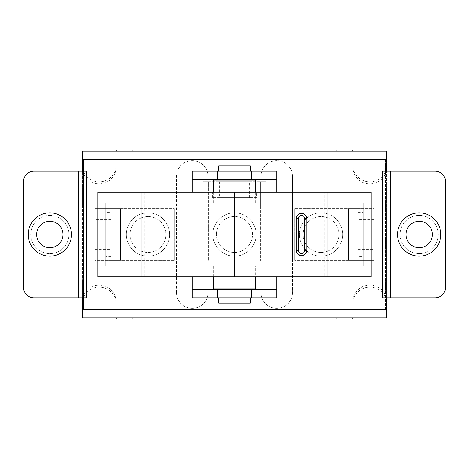 <?xml version="1.0" encoding="UTF-8"?>
<svg xmlns="http://www.w3.org/2000/svg" width="469" height="469" viewBox="0 0 469 469"><rect width="100%" height="100%" fill="white"/><g stroke="black" fill="none" stroke-linecap="round" stroke-linejoin="round"><path stroke-width="0.35" stroke-dasharray="2.35 1.76" d="M234.5 171.185L218.671 171.185L234.5 171.185M218.671 165.909L250.329 165.909M234.5 180.155L223.948 180.155L234.5 180.155M234.5 179.627L223.948 179.627L234.5 179.627M234.5 297.815L250.329 297.815L234.5 297.815M218.671 303.091L250.329 303.091M234.5 288.845L245.053 288.845L234.5 288.845M234.5 289.373L245.053 289.373L234.5 289.373M49.831 221.309A13.191 13.191 0 0 0 36.641 234.5A13.191 13.191 0 0 0 49.831 247.691A13.191 13.191 0 0 0 63.022 234.5A13.191 13.191 0 0 0 49.831 221.309M49.831 215.4A19.1 19.1 0 0 1 68.931 234.5A19.1 19.1 0 0 1 49.831 253.6A19.1 19.1 0 0 1 30.731 234.5A19.1 19.1 0 0 1 49.831 215.4A19.1 19.1 0 0 1 68.931 234.5A19.1 19.1 0 0 1 49.831 253.6A19.1 19.1 0 0 1 30.731 234.5A19.1 19.1 0 0 1 49.831 215.4M419.169 247.691A13.191 13.191 0 0 1 405.978 234.5A13.191 13.191 0 0 1 419.169 221.309A13.191 13.191 0 0 1 432.359 234.5A13.191 13.191 0 0 1 419.169 247.691M419.169 253.6A19.1 19.1 0 0 0 438.269 234.5A19.1 19.1 0 0 0 419.169 215.4A19.1 19.1 0 0 0 400.069 234.5A19.1 19.1 0 0 0 419.169 253.6A19.1 19.1 0 0 0 438.269 234.5A19.1 19.1 0 0 0 419.169 215.4A19.1 19.1 0 0 0 400.069 234.5A19.1 19.1 0 0 0 419.169 253.6M255.605 276.71L144.804 276.71L144.804 192.29L324.196 192.29L324.196 276.71L255.605 276.71L255.605 266.158L276.71 266.158L276.71 202.843L276.71 266.158L192.29 266.158L255.605 266.158M276.71 179.627L192.29 179.627L192.29 165.909L171.185 165.909L171.185 159.577L171.185 165.909L192.29 165.909L192.29 171.185L276.71 171.185L192.29 171.185L276.71 171.185L276.71 165.909L276.71 192.29L297.815 192.29L297.815 276.71L297.815 192.29L276.71 192.29M192.29 276.71L171.185 276.71L192.29 276.71L192.29 303.091L171.185 303.091L171.185 309.423L83.599 309.423L83.599 159.577L297.815 159.577L297.815 165.909L297.815 159.577L385.401 159.577L385.401 309.423L297.815 309.423L297.815 303.091L297.815 309.423L171.185 309.423L171.185 303.091L192.29 303.091L192.29 297.815L276.71 297.815L192.29 297.815L276.71 297.815L276.71 303.091L276.71 276.71L297.815 276.71L276.71 276.71M255.605 202.843L192.29 202.843L192.29 266.158L192.29 202.843L276.71 202.843L255.605 202.843L255.605 192.29M213.395 202.843L213.395 192.29M255.605 180.155L213.395 180.155M352.964 302.892L386.708 302.892A16.884 16.397 180 0 0 369.836 287.11A16.884 16.397 180 0 0 352.964 302.892L352.952 317.865L116.048 317.865L116.048 309.423L352.952 309.423L352.952 317.865L386.72 317.865L386.72 297.815L382.235 297.815L382.235 171.185L434.998 171.185A10.553 10.553 0 0 1 445.55 181.738L445.55 287.263A10.553 10.553 0 0 1 434.998 297.815L390.677 297.815L390.677 171.185L390.677 297.815L386.72 297.815M352.964 300.881A16.884 16.397 0 0 1 369.836 285.099A16.884 16.397 0 0 1 386.708 300.881L352.964 300.881L352.952 301.503M192.29 179.627L192.29 192.29L171.185 192.29L171.185 276.71L171.185 192.29L192.29 192.29M192.29 289.373L276.71 289.373M297.815 165.909L276.71 165.909L297.815 165.909M297.815 303.091L276.71 303.091L297.815 303.091M352.952 303.519L352.952 309.423L386.72 309.423L385.401 309.423L385.401 159.577L386.72 159.577L386.72 171.185M82.28 171.185L86.765 171.185L86.765 297.815L78.323 297.815L78.323 171.185L34.003 171.185A10.553 10.553 0 0 0 23.45 181.738L23.45 287.263A10.553 10.553 0 0 0 34.003 297.815L78.323 297.815L78.323 171.185L82.28 171.185L82.28 151.135L116.048 151.135L116.048 159.577L82.28 159.577L83.599 159.577L83.599 309.423L82.28 309.423L82.28 297.815M116.048 301.503L116.048 317.865L82.28 317.865L82.28 301.503L82.28 309.423L116.048 309.423L116.036 300.881A16.884 16.397 180 0 0 99.164 285.099A16.884 16.397 180 0 0 82.292 300.881L116.036 300.881M371.19 192.29L324.196 192.29M371.19 276.71L324.196 276.71M97.81 276.71L144.804 276.71M97.81 192.29L144.804 192.29M255.605 288.845L213.395 288.845M213.395 276.71L213.395 266.158M352.964 166.108L386.708 166.108A16.884 16.397 180 0 1 369.836 181.89A16.884 16.397 180 0 1 352.964 166.108L352.952 151.135L386.72 151.135L386.72 167.497L386.72 159.577L116.048 159.577L116.036 168.119A16.884 16.397 180 0 1 99.164 183.901A16.884 16.397 180 0 1 82.292 168.119L116.036 168.119M352.952 165.481L352.964 168.119A16.884 16.397 -0 0 0 369.836 183.901A16.884 16.397 -0 0 0 386.708 168.119L352.964 168.119M352.952 167.497L352.952 151.135L116.048 151.135L116.048 167.497M116.036 302.892L82.292 302.892A16.884 16.397 0 0 1 99.164 287.11A16.884 16.397 0 0 1 116.036 302.892L116.048 303.519M116.036 166.108L82.292 166.108A16.884 16.397 -0 0 0 99.164 181.89A16.884 16.397 -0 0 0 116.036 166.108L116.048 165.481M306.785 218.671L306.785 250.329M296.232 250.329L296.232 218.671M321.031 256.133A21.633 21.633 0 0 1 299.398 234.5A21.633 21.633 0 0 1 321.031 212.867A21.633 21.633 0 0 1 342.663 234.5A21.633 21.633 0 0 1 321.031 256.133A21.633 21.633 0 0 1 299.398 234.5A21.633 21.633 0 0 1 321.031 212.867A21.633 21.633 0 0 1 342.663 234.5A21.633 21.633 0 0 1 321.031 256.133A21.633 21.633 0 0 0 342.663 234.5A21.633 21.633 0 0 0 321.031 212.867A21.633 21.633 0 0 0 299.398 234.5A21.633 21.633 0 0 0 321.031 256.133A21.633 21.633 0 0 0 342.663 234.5A21.633 21.633 0 0 0 321.031 212.867A21.633 21.633 0 0 0 299.398 234.5A21.633 21.633 0 0 0 321.031 256.133M234.5 212.867A21.633 21.633 0 0 0 212.867 234.5A21.633 21.633 0 0 0 234.5 256.133A21.633 21.633 0 0 1 212.867 234.5A21.633 21.633 0 0 1 234.5 212.867A21.633 21.633 0 0 1 256.133 234.5A21.633 21.633 0 0 1 234.5 256.133A21.633 21.633 0 0 0 256.133 234.5A21.633 21.633 0 0 0 234.5 212.867M147.97 212.867A21.633 21.633 0 0 0 126.337 234.5A21.633 21.633 0 0 0 147.97 256.133A21.633 21.633 0 0 0 169.602 234.5A21.633 21.633 0 0 0 147.97 212.867A21.633 21.633 0 0 0 126.337 234.5A21.633 21.633 0 0 0 147.97 256.133A21.633 21.633 0 0 0 169.602 234.5A21.633 21.633 0 0 0 147.97 212.867A21.633 21.633 0 0 0 126.337 234.5A21.633 21.633 0 0 0 147.97 256.133A21.633 21.633 0 0 0 169.602 234.5A21.633 21.633 0 0 0 147.97 212.867A21.633 21.633 0 0 0 126.337 234.5A21.633 21.633 0 0 0 147.97 256.133A21.633 21.633 0 0 0 169.602 234.5A21.633 21.633 0 0 0 147.97 212.867M176.461 292.539A15.829 15.829 0 0 0 192.29 308.368A15.829 15.829 0 0 0 208.119 292.539L208.119 176.461A15.829 15.829 0 0 0 192.29 160.633A15.829 15.829 0 0 1 208.119 176.461L208.119 292.539A15.829 15.829 0 0 1 192.29 308.368A15.829 15.829 0 0 1 176.461 292.539L176.461 176.461A15.829 15.829 0 0 1 192.29 160.633A15.829 15.829 0 0 0 176.461 176.461L176.461 292.539M292.539 176.461A15.829 15.829 0 0 0 276.71 160.633A15.829 15.829 0 0 0 260.881 176.461L260.881 292.539L260.881 176.461A15.829 15.829 0 0 1 276.71 160.633A15.829 15.829 0 0 1 292.539 176.461L292.539 292.539A15.829 15.829 0 0 1 276.71 308.368A15.829 15.829 0 0 1 260.881 292.539A15.829 15.829 0 0 0 276.71 308.368A15.829 15.829 0 0 0 292.539 292.539L292.539 260.881L386.456 260.881L292.539 260.881L292.539 176.461M116.312 150.08L352.688 150.08L352.688 187.014L352.688 159.577L116.312 159.577L116.312 187.014L82.544 187.014L116.312 187.014L116.312 150.08M352.688 151.135L352.688 159.577L386.456 159.577L386.456 309.423L82.544 309.423L82.544 281.986L116.312 281.986L116.312 318.92L352.688 318.92L352.688 281.986L352.688 309.423L132.141 309.423L132.141 317.865M352.688 317.865L352.688 309.423L386.456 309.423L386.456 208.119L292.539 208.119L386.456 208.119L386.456 187.014L352.688 187.014L386.456 187.014L386.456 159.577L82.544 159.577L82.544 208.119L176.461 208.119L82.544 208.119L82.544 260.881L176.461 260.881L82.544 260.881L82.544 281.986L116.312 281.986L116.312 309.423L132.141 309.423M336.859 317.865L336.859 309.423M116.312 317.865L116.312 309.423L82.544 309.423L82.544 159.577L116.312 159.577L116.312 151.135M386.456 281.986L352.688 281.986L386.456 281.986M132.141 151.135L132.141 159.577M336.859 151.135L336.859 159.577M147.97 216.561A17.939 17.939 0 0 0 130.03 234.5A17.939 17.939 0 0 0 147.97 252.439A17.939 17.939 0 0 1 130.03 234.5A17.939 17.939 0 0 1 147.97 216.561A17.939 17.939 0 0 1 165.909 234.5A17.939 17.939 0 0 1 147.97 252.439A17.939 17.939 0 0 0 165.909 234.5A17.939 17.939 0 0 0 147.97 216.561M111.036 249.537L111.036 219.463L111.036 249.537L95.207 249.537L95.207 219.463L95.207 249.537M111.036 219.463L95.207 219.463M111.036 212.34L111.036 256.66L111.036 212.34L105.76 212.34L105.76 256.66L105.76 212.34M111.036 256.66L105.76 256.66M120.533 208.646L95.207 208.646L95.207 202.843L95.207 266.158L105.76 266.158L95.207 266.158L95.207 260.354L174.351 260.354L120.533 260.354L120.533 208.646L95.207 208.646L95.207 260.354L120.533 260.354L120.533 208.646L174.351 208.646L120.533 208.646M105.76 208.646L105.76 266.158L105.76 202.843L95.207 202.843L105.76 202.843L105.76 208.646M174.351 260.354L174.351 208.646L174.351 260.354M321.031 252.439A17.939 17.939 0 0 0 338.97 234.5A17.939 17.939 0 0 0 321.031 216.561A17.939 17.939 0 0 1 338.97 234.5A17.939 17.939 0 0 1 321.031 252.439A17.939 17.939 0 0 1 303.091 234.5A17.939 17.939 0 0 1 321.031 216.561A17.939 17.939 0 0 0 303.091 234.5A17.939 17.939 0 0 0 321.031 252.439M357.964 219.463L357.964 249.537L357.964 219.463L373.793 219.463L373.793 249.537L373.793 219.463M357.964 249.537L373.793 249.537M357.964 256.66L357.964 212.34L357.964 256.66L363.241 256.66L363.241 212.34L363.241 256.66M357.964 212.34L363.241 212.34M348.467 260.354L373.793 260.354L373.793 266.158L373.793 202.843L363.241 202.843L373.793 202.843L373.793 208.646L294.649 208.646L348.467 208.646L348.467 260.354L373.793 260.354L373.793 208.646L348.467 208.646L348.467 260.354L294.649 260.354L348.467 260.354M363.241 260.354L363.241 202.843L363.241 266.158L373.793 266.158L363.241 266.158L363.241 260.354M294.649 208.646L294.649 260.354L294.649 208.646M256.133 234.5A21.633 21.633 0 0 0 234.5 212.867A21.633 21.633 0 0 0 212.867 234.5A21.633 21.633 0 0 0 234.5 256.133A21.633 21.633 0 0 0 256.133 234.5A21.633 21.633 0 0 0 234.5 212.867A21.633 21.633 0 0 0 212.867 234.5A21.633 21.633 0 0 0 234.5 256.133A21.633 21.633 0 0 0 256.133 234.5M252.439 234.5A17.939 17.939 0 0 0 234.5 216.561A17.939 17.939 0 0 0 216.561 234.5A17.939 17.939 0 0 1 234.5 216.561A17.939 17.939 0 0 1 252.439 234.5A17.939 17.939 0 0 1 234.5 252.439A17.939 17.939 0 0 1 216.561 234.5A17.939 17.939 0 0 0 234.5 252.439A17.939 17.939 0 0 0 252.439 234.5M219.463 197.566L249.537 197.566L219.463 197.566L219.463 181.738L249.537 181.738L219.463 181.738M249.537 197.566L249.537 181.738M256.66 197.566L212.34 197.566L256.66 197.566L256.66 192.29L212.34 192.29L256.66 192.29M212.34 197.566L212.34 192.29M260.354 207.064L260.354 181.738L266.158 181.738L202.843 181.738L202.843 192.29L202.843 181.738L208.646 181.738L208.646 260.881L208.646 207.064L260.354 207.064L260.354 181.738L208.646 181.738L208.646 207.064L260.354 207.064L260.354 260.881L260.354 207.064M260.354 192.29L202.843 192.29L266.158 192.29L266.158 181.738L266.158 192.29L260.354 192.29M208.646 260.881L260.354 260.881L208.646 260.881M82.544 166.108L116.312 166.108M82.544 302.892L116.312 302.892M386.456 302.892L352.688 302.892M386.456 166.108L352.688 166.108"/><path stroke-width="0.7" d="M301.508 213.395A5.276 5.276 0 0 0 296.232 218.671A5.276 5.276 0 0 1 301.508 213.395A5.276 5.276 0 0 1 306.785 218.671C306.45 215.488 304.692 213.729 301.508 213.395C298.325 213.729 296.566 215.488 296.232 218.671L296.232 250.329C295.933 252.82 297.692 254.579 301.508 255.605C305.325 254.579 307.084 252.82 306.785 250.329A5.276 5.276 0 0 1 301.508 255.605A5.276 5.276 0 0 1 296.232 250.329L298.343 250.329A3.166 3.166 0 0 0 301.508 253.495A3.166 3.166 0 0 0 304.674 250.329L304.674 218.671L306.785 218.671L306.785 250.329A5.276 5.276 0 0 1 301.508 255.605A5.276 5.276 0 0 1 296.232 250.329M250.329 171.185L250.329 165.909L218.671 165.909L218.671 171.185M250.329 297.815L250.329 303.091L218.671 303.091L218.671 297.815M49.831 221.309A13.191 13.191 0 0 1 63.022 234.5A13.191 13.191 0 0 1 49.831 247.691A13.191 13.191 0 0 1 36.641 234.5A13.191 13.191 0 0 1 49.831 221.309A13.191 13.191 0 0 0 36.641 234.5A13.191 13.191 0 0 0 49.831 247.691M419.169 247.691A13.191 13.191 0 0 0 432.359 234.5A13.191 13.191 0 0 0 419.169 221.309A13.191 13.191 0 0 0 405.978 234.5A13.191 13.191 0 0 0 419.169 247.691A13.191 13.191 0 0 1 405.978 234.5A13.191 13.191 0 0 1 419.169 221.309M213.395 276.71L213.395 288.845L255.605 288.845L255.605 276.71M255.605 192.29L255.605 180.155L213.395 180.155L213.395 192.29M217.616 171.185L217.616 179.627L276.71 179.627L276.71 171.185L192.29 171.185L192.29 192.29M217.616 297.815L217.616 289.373L192.29 289.373L192.29 297.815L276.71 297.815L276.71 276.71M386.708 300.881L386.72 301.503M386.72 303.519L386.708 302.892M82.28 297.815L82.28 309.423L386.72 309.423L386.72 297.815M386.72 309.423L386.72 317.865L82.28 317.865L82.28 309.423M217.616 289.373L276.71 289.373M192.29 289.373L192.29 276.71M276.71 179.627L276.71 192.29M82.28 171.185L82.28 159.577L386.72 159.577L386.72 171.185M371.19 276.71L371.19 192.29L327.89 192.29L327.89 276.71L371.19 276.71M327.89 276.71L234.5 276.71L234.5 192.29L327.89 192.29M234.5 276.71L141.11 276.71L141.11 192.29L97.81 192.29L97.81 276.71L141.11 276.71M234.5 192.29L141.11 192.29M382.235 297.815L382.235 171.185L434.998 171.185A10.553 10.553 0 0 1 445.55 181.738L445.55 287.263A10.553 10.553 0 0 1 434.998 297.815L382.235 297.815M386.72 165.481L386.708 166.108M386.708 168.119L386.72 167.497M386.72 159.577L386.72 151.135L82.28 151.135L82.28 159.577M217.616 179.627L192.29 179.627M82.28 303.519L82.292 302.892M82.292 300.881L82.28 301.503M86.765 297.815L86.765 171.185L34.003 171.185A10.553 10.553 0 0 0 23.45 181.738L23.45 287.263A10.553 10.553 0 0 0 34.003 297.815L86.765 297.815M82.292 168.119L82.28 167.497M82.28 165.481L82.292 166.108M116.312 151.135L116.312 150.08L132.141 150.08L132.141 151.135M352.688 151.135L352.688 150.08L132.141 150.08M352.688 317.865L352.688 318.92L132.141 318.92L132.141 317.865M116.312 317.865L116.312 318.92L132.141 318.92M336.859 318.92L336.859 317.865M336.859 150.08L336.859 151.135M304.674 218.671A3.166 3.166 0 0 0 301.508 215.506A3.166 3.166 0 0 0 298.343 218.671L298.343 250.329M49.831 256.133A21.633 21.633 0 0 0 71.464 234.5A21.633 21.633 0 0 0 49.831 212.867A21.633 21.633 0 0 0 28.199 234.5A21.633 21.633 0 0 0 49.831 256.133M419.169 212.867A21.633 21.633 0 0 1 440.801 234.5A21.633 21.633 0 0 1 419.169 256.133A21.633 21.633 0 0 1 397.536 234.5A21.633 21.633 0 0 1 419.169 212.867M251.384 297.815L251.384 289.373M390.677 171.185L390.677 297.815M251.384 171.185L251.384 179.627M78.323 171.185L78.323 297.815M304.674 250.329L306.785 250.329M296.232 218.671L298.343 218.671M223.948 180.155L223.948 179.627M245.053 288.845L245.053 289.373M223.948 288.845L223.948 289.373M245.053 180.155L245.053 179.627"/></g></svg>
